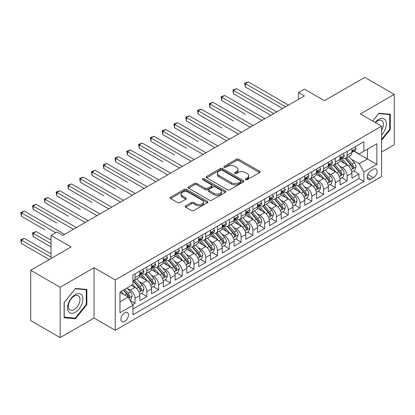 <?xml version="1.0" encoding="UTF-8"?>
<svg xmlns="http://www.w3.org/2000/svg" width="415" height="415" viewBox="0 0 415 415"><rect width="100%" height="100%" fill="white"/><g stroke="black" fill="none" stroke-linecap="round" stroke-linejoin="round"><path stroke-width="0.62" d="M245.628 179.695A1.146 0.659 0 0 0 247.247 179.695L259.536 172.599A1.634 0.944 0 0 0 260.013 171.929A1.634 0.944 0 0 0 259.536 171.26L238.713 159.241A1.634 0.944 0 0 0 236.4 159.241L224.11 166.337A1.146 0.659 0 0 0 223.773 166.804A1.146 0.659 0 0 0 224.11 167.271A1.146 0.659 0 0 0 225.729 167.271L227.321 166.353A5.234 3.024 0 0 1 234.724 166.353L236.457 167.354A5.234 3.024 0 0 1 237.992 169.491A5.234 3.024 0 0 1 236.457 171.628L234.869 172.547A1.146 0.659 0 0 0 234.532 173.013A1.146 0.659 0 0 0 234.869 173.48A1.146 0.659 0 0 0 236.488 173.48L238.08 172.562A5.234 3.024 0 0 1 245.483 172.562L247.216 173.563A5.234 3.024 0 0 1 248.751 175.701A5.234 3.024 0 0 1 247.216 177.838L245.628 178.756A1.146 0.659 0 0 0 245.291 179.223A1.146 0.659 0 0 0 245.628 179.695L245.628 178.756M124.687 321.459A5.333 3.081 120 0 0 128.173 316.759A5.333 3.081 120 0 0 127.353 312.485A5.333 3.081 120 0 0 124.687 312.749A5.333 3.081 120 0 0 121.201 317.449A5.333 3.081 120 0 0 122.02 321.724A5.333 3.081 120 0 0 124.687 321.459M185.624 205.856A1.634 0.944 0 0 0 185.142 206.525A1.634 0.944 0 0 0 185.624 207.189L191.465 210.561A1.634 0.944 0 0 0 193.779 210.561L207.427 202.681A1.634 0.944 0 0 0 207.905 202.017A1.634 0.944 0 0 0 207.427 201.348L186.605 189.328A1.634 0.944 0 0 0 184.291 189.328L170.643 197.208A1.634 0.944 0 0 0 170.166 197.872A1.634 0.944 0 0 0 170.643 198.541L177.698 202.613A1.634 0.944 0 0 0 180.011 202.613L185.853 199.242A1.634 0.944 0 0 0 186.33 198.578A1.634 0.944 0 0 0 185.853 197.908L182.356 195.885A4.378 2.526 0 0 1 181.075 194.101A4.378 2.526 0 0 1 183.772 191.766A4.378 2.526 0 0 1 188.545 192.316L202.25 200.227A4.378 2.526 0 0 1 203.532 202.017A4.378 2.526 0 0 1 200.829 204.351A4.378 2.526 0 0 1 196.062 203.801L193.779 202.484A1.634 0.944 0 0 0 191.465 202.484L185.624 205.856L185.624 207.189M381.582 152.051L394.25 144.736L394.25 94.392L364.79 77.382L324.426 100.684L304.397 89.116L298.504 92.519L304.397 95.922L62.821 235.393L56.928 231.99L51.035 235.393L51.035 258.524M60.17 287.273L60.17 337.618L94.049 318.056L94.049 267.711L60.17 287.273L30.71 270.264L71.069 246.961L51.035 235.393M94.049 267.711L115.261 279.959L381.582 126.196L381.582 176.546L115.261 330.304L115.261 279.959M394.25 94.392L360.37 113.949L381.582 126.196M227.436 189.795A1.634 0.944 0 0 0 229.749 189.795L243.398 181.915A1.634 0.944 0 0 0 243.88 181.246A1.634 0.944 0 0 0 243.398 180.577L222.58 168.557A1.634 0.944 0 0 0 220.266 168.557L206.618 176.437A1.634 0.944 0 0 0 206.136 177.106A1.634 0.944 0 0 0 206.618 177.77L227.436 189.795M203.085 179.939A1.146 0.659 0 0 1 204.242 180.1L204.242 178.741L225.412 190.962A1.634 0.944 0 0 1 225.89 191.631A1.634 0.944 0 0 1 225.412 192.295L211.764 200.18A1.634 0.944 0 0 1 209.451 200.18L188.628 188.156L188.628 186.823A1.634 0.944 0 0 0 188.151 187.492A1.634 0.944 0 0 0 188.628 188.156M188.628 186.823L194.469 183.451A1.634 0.944 0 0 1 196.783 183.451L205.228 188.322A1.634 0.944 0 0 0 207.542 188.322L211.417 186.086A1.634 0.944 0 0 0 211.894 185.417A1.634 0.944 0 0 0 211.417 184.753L202.624 179.674A1.146 0.659 0 0 1 202.292 179.207A1.146 0.659 0 0 1 202.997 178.6A1.146 0.659 0 0 1 204.242 178.741M60.17 337.618L30.71 320.608L30.71 270.264M132.613 304.703L135.057 303.292L130.165 300.47M127.384 288.456L130.341 290.163A6.666 3.849 60 0 1 135.057 298.328L139.772 295.605L139.772 300.574L146.843 296.492L141.479 293.395M139.17 281.65L142.127 283.362A6.666 3.849 60 0 1 146.843 291.522L151.553 288.804L151.553 293.768L158.623 289.686L153.265 286.594M150.951 274.849L153.913 276.556A6.666 3.849 60 0 1 158.623 284.721L163.339 281.998L163.339 286.967L170.409 282.885L165.046 279.788M162.737 268.043L165.694 269.75A6.666 3.849 60 0 1 170.409 277.915L175.125 275.197L175.125 280.161L182.195 276.079L176.832 272.982M174.523 261.243L177.48 262.949A6.666 3.849 60 0 1 182.195 271.114L186.906 268.391L186.906 273.361L193.976 269.278L188.618 266.181M186.304 254.437L189.266 256.143A6.666 3.849 60 0 1 193.976 264.308L198.692 261.59L198.692 266.555L205.762 262.472L200.398 259.375M198.09 247.636L201.047 249.342A6.666 3.849 60 0 1 205.762 257.507L210.478 254.784L210.478 259.754L217.548 255.671L212.184 252.574M209.876 240.83L212.833 242.536A6.666 3.849 60 0 1 217.548 250.702L222.258 247.983L222.258 252.948L229.329 248.865L223.97 245.768M221.657 234.029L224.619 235.736A6.666 3.849 60 0 1 229.329 243.901L234.044 241.177L234.044 246.147L241.115 242.064L235.751 238.967M233.443 227.223L236.4 228.93A6.666 3.849 60 0 1 241.115 237.095L245.83 234.376L245.83 239.341L252.901 235.258L247.537 232.161M245.229 220.422L248.186 222.129A6.666 3.849 60 0 1 252.901 230.294L257.611 227.57L257.611 232.535L264.682 228.458L259.323 225.361M257.01 213.616L259.972 215.323A6.666 3.849 60 0 1 264.682 223.488L269.397 220.77L269.397 225.734L276.468 221.651L271.104 218.555M268.796 206.81L271.752 208.522A6.666 3.849 60 0 1 276.468 216.687L281.183 213.964L281.183 218.928L288.249 214.846L282.89 211.754M280.576 200.009L283.538 201.716A6.666 3.849 60 0 1 288.249 209.881L292.964 207.158L292.964 212.127L300.035 208.045L294.676 204.948M292.362 193.203L295.319 194.915A6.666 3.849 60 0 1 300.035 203.08L304.75 200.357L304.75 205.321L311.821 201.239L306.457 198.147M304.148 186.402L307.105 188.109A6.666 3.849 60 0 1 311.821 196.274L316.531 193.551L316.531 198.52L323.601 194.438L318.243 191.341M315.929 179.596L318.891 181.308A6.666 3.849 60 0 1 323.601 189.468L328.317 186.75L328.317 191.714L335.387 187.632L330.024 184.54M327.715 172.796L330.672 174.502A6.666 3.849 60 0 1 335.387 182.667L340.103 179.944L340.103 184.914L347.173 180.831L347.173 175.861A6.666 3.849 -120 0 0 342.458 167.702L339.501 165.99M341.81 177.734L347.173 180.831M139.772 295.605A6.666 3.849 -120 0 0 135.057 287.439L131.519 285.401M151.553 288.804A6.666 3.849 -120 0 0 146.843 280.639L139.554 276.432M163.339 281.998A6.666 3.849 -120 0 0 158.623 273.833L151.335 269.626M175.125 275.197A6.666 3.849 -120 0 0 170.409 267.032L163.121 262.825M186.906 268.391A6.666 3.849 -120 0 0 182.195 260.226L174.907 256.019M198.692 261.59A6.666 3.849 -120 0 0 193.976 253.425L186.688 249.218M210.478 254.784A6.666 3.849 -120 0 0 205.762 246.619L198.474 242.412M222.258 247.983A6.666 3.849 -120 0 0 217.548 239.818L210.26 235.611M234.044 241.177A6.666 3.849 -120 0 0 229.329 233.012L222.041 228.805M245.83 234.376A6.666 3.849 -120 0 0 241.115 226.211L233.827 222.004M257.611 227.57A6.666 3.849 -120 0 0 252.901 219.405L245.613 215.198M269.397 220.77A6.666 3.849 -120 0 0 264.682 212.605L257.393 208.397M281.183 213.964A6.666 3.849 -120 0 0 276.468 205.799L269.179 201.591M292.964 207.158A6.666 3.849 -120 0 0 288.249 198.998L280.965 194.791M304.75 200.357A6.666 3.849 -120 0 0 300.035 192.192L292.746 187.985M316.531 193.551A6.666 3.849 -120 0 0 311.821 185.391L304.532 181.179M328.317 186.75A6.666 3.849 -120 0 0 323.601 178.585L316.318 174.378M340.103 179.944A6.666 3.849 -120 0 0 335.387 171.784L328.099 167.572M373.453 169.263L370.86 170.762A5.167 2.983 120 0 0 367.483 175.312A5.167 2.983 120 0 0 368.276 179.451A5.167 2.983 120 0 0 370.86 179.197L373.453 177.703A5.167 2.983 120 0 0 376.825 173.148A5.167 2.983 120 0 0 376.032 169.009A5.167 2.983 120 0 0 373.453 169.263M119.971 301.866L128.219 297.104L132.935 305.269L132.935 314.793L363.903 181.443L363.903 171.919L359.193 163.754L351.282 159.189M132.935 305.269L119.971 312.749L119.971 292.067L132.935 284.586L132.935 275.057L363.903 141.707L363.903 151.236L376.867 143.751L376.867 164.433L363.903 171.919M142.065 273.526L142.127 273.563A6.666 3.849 60 0 0 145.463 273.895L150.173 271.171A6.666 3.849 -120 0 0 151.553 268.121L151.553 264.308M153.851 266.726L153.913 266.757A6.666 3.849 60 0 0 157.244 267.089L161.959 264.365A6.666 3.849 -120 0 0 163.339 261.315L163.339 257.507M165.632 259.92L165.694 259.956A6.666 3.849 60 0 0 169.03 260.283L173.74 257.565A6.666 3.849 -120 0 0 175.125 254.514L175.125 250.702M177.418 253.114L177.48 253.15A6.666 3.849 60 0 0 180.81 253.482L185.526 250.759A6.666 3.849 -120 0 0 186.906 247.708L186.906 243.901M189.204 246.313L189.266 246.349A6.666 3.849 60 0 0 192.596 246.676L197.312 243.958A6.666 3.849 -120 0 0 198.692 240.907L198.692 237.095M200.985 239.507L201.047 239.543A6.666 3.849 60 0 0 204.382 239.875L209.093 237.152A6.666 3.849 -120 0 0 210.478 234.102L210.478 230.294M212.771 232.706L212.833 232.742A6.666 3.849 60 0 0 216.163 233.069L220.879 230.351A6.666 3.849 -120 0 0 222.258 227.301L222.258 223.488M224.557 225.9L224.619 225.936A6.666 3.849 60 0 0 227.949 226.268L232.665 223.545A6.666 3.849 -120 0 0 234.044 220.495L234.044 216.687M236.337 219.099L236.4 219.136A6.666 3.849 60 0 0 239.735 219.462L244.445 216.744A6.666 3.849 -120 0 0 245.83 213.689L245.83 209.881M248.123 212.293L248.186 212.33A6.666 3.849 60 0 0 251.516 212.662L256.231 209.938A6.666 3.849 -120 0 0 257.611 206.888L257.611 203.075M259.909 205.492L259.972 205.529A6.666 3.849 60 0 0 263.302 205.856L268.017 203.137A6.666 3.849 -120 0 0 269.397 200.082L269.397 196.274M271.69 198.686L271.752 198.723A6.666 3.849 60 0 0 275.088 199.055L279.798 196.331A6.666 3.849 -120 0 0 281.183 193.281L281.183 189.468M283.476 191.886L283.538 191.922A6.666 3.849 60 0 0 286.869 192.249L291.584 189.531A6.666 3.849 -120 0 0 292.964 186.475L292.964 182.667M295.262 185.08L295.319 185.116A6.666 3.849 60 0 0 298.655 185.448L303.37 182.725A6.666 3.849 -120 0 0 304.75 179.674L304.75 175.861M307.043 178.279L307.105 178.315A6.666 3.849 60 0 0 310.441 178.642L315.151 175.924A6.666 3.849 -120 0 0 316.531 172.868L316.531 169.061M318.829 171.473L318.891 171.509A6.666 3.849 60 0 0 322.222 171.841L326.937 169.118A6.666 3.849 -120 0 0 328.317 166.067L328.317 162.255M330.615 164.672L330.672 164.703A6.666 3.849 60 0 0 334.008 165.035L338.723 162.317A6.666 3.849 -120 0 0 340.103 159.261L340.103 155.454M132.935 309.076L358.954 178.585L358.954 174.025L351.884 178.108L351.884 173.143A6.666 3.849 -120 0 0 347.173 164.978L339.885 160.771M342.396 157.866L342.458 157.902A6.666 3.849 -120 0 0 345.794 158.234A6.666 3.849 -120 0 0 347.173 155.179L347.173 151.371M345.794 158.234L350.504 155.511A6.666 3.849 -120 0 0 351.884 152.461L351.884 148.648M135.057 273.833L135.057 277.645A6.666 3.849 60 0 1 133.677 280.696A6.666 3.849 60 0 1 132.935 280.965M133.677 280.696L138.392 277.972A6.666 3.849 -120 0 0 139.772 274.922L139.772 271.114M146.843 267.032L146.843 270.839A6.666 3.849 60 0 1 145.463 273.895M158.623 260.226L158.623 264.039A6.666 3.849 60 0 1 157.244 267.089M170.409 253.425L170.409 257.233A6.666 3.849 60 0 1 169.03 260.283M182.195 246.619L182.195 250.432A6.666 3.849 60 0 1 180.81 253.482M193.976 239.818L193.976 243.626A6.666 3.849 60 0 1 192.596 246.676M205.762 233.012L205.762 236.825A6.666 3.849 60 0 1 204.382 239.875M217.548 226.211L217.548 230.019A6.666 3.849 60 0 1 216.163 233.069M229.329 219.405L229.329 223.218A6.666 3.849 60 0 1 227.949 226.268M241.115 212.605L241.115 216.412A6.666 3.849 60 0 1 239.735 219.462M252.901 205.799L252.901 209.611A6.666 3.849 60 0 1 251.516 212.662M264.682 198.998L264.682 202.805A6.666 3.849 60 0 1 263.302 205.856M276.468 192.192L276.468 195.999A6.666 3.849 60 0 1 275.088 199.055M288.249 185.386L288.249 189.199A6.666 3.849 60 0 1 286.869 192.249M300.035 178.585L300.035 182.393A6.666 3.849 60 0 1 298.655 185.448M311.821 171.779L311.821 175.592A6.666 3.849 60 0 1 310.441 178.642M323.601 164.978L323.601 168.786A6.666 3.849 60 0 1 322.222 171.841M335.387 158.172L335.387 161.985A6.666 3.849 60 0 1 334.008 165.035M335.387 182.667L335.387 187.632M323.601 189.468L323.601 194.438M311.821 196.274L311.821 201.239M300.035 203.08L300.035 208.045M288.249 209.881L288.249 214.846M276.468 216.687L276.468 221.651M264.682 223.488L264.682 228.458M252.901 230.294L252.901 235.258M241.115 237.095L241.115 242.064M229.329 243.901L229.329 248.865M217.548 250.702L217.548 255.671M205.762 257.507L205.762 262.472M193.976 264.308L193.976 269.278M182.195 271.114L182.195 276.079M170.409 277.915L170.409 282.885M158.623 284.721L158.623 289.686M146.843 291.522L146.843 296.492M135.057 298.328L135.057 303.292M128.219 297.104L119.971 292.342M359.193 163.754L367.441 158.992L367.441 149.193L376.867 143.751M353.943 151.2L376.867 164.433M354.182 151.065L359.193 153.955L363.903 151.236M94.049 318.056L115.261 330.304M298.504 92.519L298.504 99.325M353.596 170.933L358.954 174.025M358.954 178.585L363.903 181.443M381.582 140.275L390.302 129.423L390.302 114.26L378.931 113.248L372.66 121.045M64.118 317.745L75.489 318.762L86.86 304.615L86.86 289.452L75.489 288.435L64.118 302.582L64.118 317.745M389.711 129.086L390.302 129.423M86.268 304.278L86.86 304.615M74.285 318.066L75.489 318.762M246.085 179.856L247.216 179.202A5.234 3.024 0 0 0 248.751 177.065L248.751 175.701M237.992 169.491L237.992 170.85A5.234 3.024 0 0 1 236.457 172.988L235.326 173.646M259.515 172.609L238.713 160.6A1.634 0.944 0 0 0 236.4 160.6L224.567 167.432M243.377 181.926L222.58 169.917A1.634 0.944 0 0 0 220.266 169.917L206.639 177.786M240.508 181.713A1.146 0.659 0 0 0 240.84 181.246A1.146 0.659 0 0 0 240.508 180.779L222.233 170.228A1.146 0.659 0 0 0 220.614 170.228L218.933 171.193A5.234 3.024 0 0 0 217.403 173.33A5.234 3.024 0 0 0 218.933 175.467L231.425 182.683A5.234 3.024 0 0 0 238.833 182.683L240.508 181.713L240.508 183.072A1.146 0.659 0 0 0 240.84 182.605L240.84 181.246M217.403 173.33L217.403 174.694A5.234 3.024 0 0 0 218.933 176.832L218.933 175.467M240.508 183.072L238.833 184.042A5.234 3.024 0 0 1 231.425 184.042L218.933 176.832M188.649 188.171L194.469 184.81L194.469 183.451M211.894 185.417L211.894 186.781A1.634 0.944 0 0 1 211.417 187.45L207.542 189.686A1.634 0.944 0 0 1 205.228 189.686L196.783 184.81A1.634 0.944 0 0 0 194.469 184.81M204.242 180.1L225.392 192.311M213.99 193.385A4.378 2.526 0 0 0 218.757 193.929A4.378 2.526 0 0 0 221.46 191.595A4.378 2.526 0 0 0 220.178 189.811L215.349 187.02A1.634 0.944 0 0 0 213.035 187.02L209.16 189.261A1.634 0.944 0 0 0 208.683 189.925A1.634 0.944 0 0 0 209.16 190.594L213.99 193.385L213.99 194.744A4.378 2.526 0 0 0 218.757 195.294A4.378 2.526 0 0 0 221.46 192.959L221.46 191.595M208.683 189.925L208.683 191.289A1.634 0.944 0 0 0 209.16 191.958L209.16 190.594M213.99 194.744L209.16 191.958M203.532 202.017L203.532 203.376A4.378 2.526 0 0 1 200.829 205.71A4.378 2.526 0 0 1 196.062 205.16L193.779 203.843A1.634 0.944 0 0 0 191.465 203.843L185.645 207.204M181.075 194.101L181.075 195.46A4.378 2.526 0 0 0 182.356 197.25L182.356 195.885M185.853 197.908L185.853 199.242L182.356 197.25M207.401 202.696L186.605 190.687A1.634 0.944 0 0 0 184.291 190.687L170.664 198.557M351.785 171.976L354.83 170.217L356.008 166.814A4.415 2.552 -120 0 0 354.291 162.67L348.906 156.434M347.827 165.409L341.675 158.286M344.326 163.334L340.751 159.199A10.582 6.111 -120 0 0 340.425 158.831M245.296 114.187L221.729 100.58L221.729 97.183L224.676 95.481L264.92 118.716M345.192 158.473L350.639 164.776A4.415 2.552 60 0 1 352.211 167.821L352.532 168.345L353.129 168.257L353.627 167.001A4.415 2.552 -120 0 0 352.05 163.961L346.665 157.726M345.513 158.369L351.365 165.144A2.251 1.297 60 0 1 351.93 166.026L353.627 167.001M355.007 146.848L356.008 148.58A4.415 2.552 60 0 1 355.095 150.536L352.859 151.828A4.415 2.552 -120 0 0 353.627 150.811L353.533 150.417M285.541 106.805L245.296 83.576L248.243 81.874L288.487 105.104M352.034 152.035L352.05 152.035A4.415 2.552 -120 0 0 352.859 151.828M353.056 150.479L353.627 150.811C353.347 150.147 352.875 150.417 352.211 151.625A4.415 2.552 60 0 1 351.884 152.253M282.594 108.507L245.296 86.974L245.296 83.576L244.648 83.197L248.243 81.874M245.296 86.974L244.648 83.197M381.582 134.797A10.832 6.256 120 0 0 386.215 122.233A10.832 6.256 120 0 0 378.693 119.427A10.832 6.256 120 0 0 375.15 122.482M381.582 130.258A8.201 4.736 120 0 0 381.722 120.552A8.201 4.736 120 0 0 377.619 120.957A8.201 4.736 120 0 0 375.476 122.669M372.686 121.061L378.693 113.58L389.711 114.566L389.711 129.257L381.582 139.373M388.985 114.146L389.711 114.566M81.885 304.055A10.832 6.256 120 0 0 79.083 293.592A10.832 6.256 120 0 0 68.62 302.872A10.832 6.256 120 0 0 71.422 313.335A10.832 6.256 120 0 0 81.885 304.055M79.198 303.292A8.201 4.736 120 0 0 78.279 295.739A8.201 4.736 120 0 0 69.155 302.395A8.201 4.736 120 0 0 70.078 309.948A8.201 4.736 120 0 0 79.198 303.292M64.232 317.169L64.232 302.478L75.25 288.773L86.268 289.758L86.268 304.449L75.25 318.155L64.118 317.101M85.542 289.338L86.268 289.758M340.004 178.777L343.049 177.018L344.227 173.62A4.415 2.552 -120 0 0 342.505 169.47L337.12 163.24M336.041 172.215L329.889 165.087M332.54 170.14L328.971 166.005A10.582 6.111 -120 0 0 328.644 165.637M233.515 120.993L209.943 107.386L209.943 103.983L212.89 102.282L253.134 125.517M333.406 165.274L338.853 171.582A4.415 2.552 60 0 1 340.43 174.622L340.746 175.146L341.343 175.063L341.841 173.807A4.415 2.552 -120 0 0 340.269 170.762L334.884 164.532M333.727 165.17L339.579 171.95A2.251 1.297 60 0 1 340.144 172.827L341.841 173.807M328.218 185.583L331.263 183.824L332.441 180.421A4.415 2.552 -120 0 0 330.724 176.276L325.339 170.041M324.26 179.015L318.103 171.893M320.759 176.94L317.185 172.806A10.582 6.111 -120 0 0 316.858 172.438M221.729 127.799L198.163 114.187L198.163 110.789L201.109 109.088L241.348 132.323M321.625 172.08L327.067 178.383A4.415 2.552 60 0 1 328.644 181.428L328.965 181.952L329.562 181.869L330.055 180.608A4.415 2.552 -120 0 0 328.483 177.568L323.098 171.333M321.941 171.976L327.793 178.751A2.251 1.297 60 0 1 328.364 179.633L330.055 180.608M316.432 192.384L319.477 190.625L320.655 187.227A4.415 2.552 -120 0 0 318.938 183.077L313.553 176.847M312.474 185.821L306.322 178.694M308.973 183.746L305.399 179.612A10.582 6.111 -120 0 0 305.072 179.244M209.943 134.6L186.376 120.993L186.376 117.59L189.323 115.889L229.568 139.124M309.839 178.881L315.286 185.189A4.415 2.552 60 0 1 316.858 188.228L317.179 188.752L317.776 188.669L318.274 187.414A4.415 2.552 -120 0 0 316.697 184.369L311.312 178.139M310.161 178.782L316.012 185.557A2.251 1.297 60 0 1 316.578 186.434L318.274 187.414M304.651 199.19L307.697 197.431L308.874 194.028A4.415 2.552 -120 0 0 307.152 189.883L301.767 183.648M300.688 192.622L294.536 185.5M297.187 190.547L293.618 186.413A10.582 6.111 -120 0 0 293.291 186.044M198.163 141.406L174.591 127.794L174.591 124.396L177.537 122.695L217.782 145.93M298.053 185.687L303.5 191.989A4.415 2.552 60 0 1 305.077 195.034L305.399 195.558L305.995 195.475L306.488 194.215A4.415 2.552 -120 0 0 304.916 191.175L299.531 184.94M298.375 185.583L304.226 192.358A2.251 1.297 60 0 1 304.792 193.24L306.488 194.215M343.226 153.649L344.227 155.386A4.415 2.552 60 0 1 343.314 157.337L341.073 158.629A4.415 2.552 -120 0 0 341.841 157.612L341.747 157.223M273.755 113.611L233.515 90.377L236.462 88.675L276.701 111.91M340.248 158.836L340.269 158.836A4.415 2.552 -120 0 0 341.073 158.629M341.27 157.285L341.841 157.612C341.566 156.948 341.094 157.223 340.43 158.431A4.415 2.552 60 0 1 340.103 159.059M270.808 115.313L233.515 93.78L233.515 90.377L232.867 90.003L236.462 88.675M233.515 93.78L232.867 90.003M331.44 160.455L332.441 162.187A4.415 2.552 60 0 1 331.528 164.143L329.287 165.435A4.415 2.552 -120 0 0 330.055 164.418L329.967 164.024M261.974 120.412L221.081 96.804L224.676 95.481M328.467 165.642L328.483 165.642A4.415 2.552 -120 0 0 329.287 165.435M329.489 164.086L330.055 164.418C329.78 163.754 329.308 164.024 328.644 165.232A4.415 2.552 60 0 1 328.317 165.86M221.729 100.58L221.081 96.804M319.654 167.255L320.655 168.993A4.415 2.552 60 0 1 319.742 170.944L317.506 172.241A4.415 2.552 -120 0 0 318.274 171.219L318.181 170.83M250.188 127.218L209.295 103.61L212.89 102.282M316.681 172.443L316.697 172.443A4.415 2.552 -120 0 0 317.506 172.241M317.703 170.892L318.274 171.219C317.994 170.555 317.522 170.83 316.858 172.038A4.415 2.552 60 0 1 316.531 172.666M209.943 107.386L209.295 103.61M307.873 174.061L308.874 175.794A4.415 2.552 60 0 1 307.961 177.75L305.72 179.041A4.415 2.552 -120 0 0 306.488 178.025L306.394 177.63M238.402 134.019L197.514 110.411L201.109 109.088M304.895 179.249L304.916 179.249A4.415 2.552 -120 0 0 305.72 179.041M305.917 177.698L306.488 178.025C306.213 177.361 305.741 177.63 305.077 178.839A4.415 2.552 60 0 1 304.75 179.467M198.163 114.187L197.514 110.411M292.865 205.99L295.911 204.237L297.088 200.834A4.415 2.552 -120 0 0 295.371 196.684L289.986 190.454M288.907 199.428L282.75 192.301M285.406 197.353L281.832 193.219A10.582 6.111 -120 0 0 281.505 192.851M186.376 148.207L162.81 134.6L162.81 131.197L165.756 129.496L205.996 152.73M286.272 192.487L291.714 198.795A4.415 2.552 60 0 1 293.291 201.835L293.613 202.359L294.209 202.276L294.707 201.021A4.415 2.552 -120 0 0 293.13 197.981L287.745 191.746M286.589 192.389L292.44 199.164A2.251 1.297 60 0 1 293.011 200.04L294.707 201.021M296.087 180.862L297.088 182.6A4.415 2.552 60 0 1 296.175 184.55L293.934 185.847A4.415 2.552 -120 0 0 294.707 184.825L294.614 184.436M226.621 140.825L185.728 117.217L189.323 115.889M293.115 186.05L293.13 186.05A4.415 2.552 -120 0 0 293.934 185.847M294.136 184.499L294.707 184.825C294.427 184.161 293.955 184.436 293.291 185.645A4.415 2.552 60 0 1 292.964 186.273M186.376 120.993L185.728 117.217M281.08 212.796L284.125 211.038L285.302 207.635A4.415 2.552 -120 0 0 283.585 203.49L278.2 197.255M277.121 206.229L270.969 199.107M273.62 204.154L270.051 200.02A10.582 6.111 -120 0 0 269.719 199.651M174.591 155.013L151.024 141.401L151.024 138.003L153.97 136.302L194.215 159.536M274.486 199.293L279.933 205.596A4.415 2.552 60 0 1 281.505 208.641L281.827 209.165L282.423 209.082L282.921 207.822A4.415 2.552 -120 0 0 281.344 204.782L275.959 198.546M274.808 199.19L280.659 205.965A2.251 1.297 60 0 1 281.225 206.846L282.921 207.822M284.301 187.668L285.302 189.401A4.415 2.552 60 0 1 284.389 191.357L282.153 192.648A4.415 2.552 -120 0 0 282.921 191.631L282.828 191.237M214.835 147.631L173.942 124.023L177.537 122.695M281.329 192.856L281.344 192.856A4.415 2.552 -120 0 0 282.153 192.648M282.35 191.305L282.921 191.631C282.641 190.967 282.169 191.237 281.505 192.446A4.415 2.552 60 0 1 281.183 193.079M174.591 127.794L173.942 124.023M269.299 219.597L272.344 217.844L273.521 214.441A4.415 2.552 -120 0 0 271.799 210.291L266.414 204.061M265.335 213.035L259.183 205.907M261.834 210.96L258.265 206.826A10.582 6.111 -120 0 0 257.938 206.457M162.81 161.814L139.238 148.207L139.238 144.804L142.184 143.102L182.429 166.337M262.7 206.094L268.147 212.402A4.415 2.552 60 0 1 269.724 215.442L270.046 215.966L270.642 215.883L271.135 214.628A4.415 2.552 -120 0 0 269.563 211.588L264.179 205.352M263.022 205.996L268.873 212.771A2.251 1.297 60 0 1 269.439 213.647L271.135 214.628M272.52 194.469L273.521 196.207A4.415 2.552 60 0 1 272.608 198.157L270.367 199.454A4.415 2.552 -120 0 0 271.135 198.437L271.042 198.043M203.049 154.432L162.161 130.824L165.756 129.496M269.543 199.662L269.563 199.662A4.415 2.552 -120 0 0 270.367 199.454M270.564 198.105L271.135 198.437C270.86 197.768 270.388 198.043 269.724 199.252A4.415 2.552 60 0 1 269.397 199.88M162.81 134.6L162.161 130.824M257.513 226.403L260.558 224.645L261.735 221.242A4.415 2.552 -120 0 0 260.018 217.097L254.634 210.862M253.555 219.836L247.402 212.713M250.053 217.761L246.479 213.626A10.582 6.111 -120 0 0 246.152 213.258M151.024 168.62L127.457 155.013L127.457 151.61L130.403 149.908L170.643 173.143M250.919 212.9L256.361 219.203A4.415 2.552 60 0 1 257.938 222.248L258.26 222.772L258.856 222.689L259.354 221.434A4.415 2.552 -120 0 0 257.777 218.389L252.393 212.153M251.236 212.796L257.087 219.571A2.251 1.297 60 0 1 257.658 220.453L259.354 221.434M260.734 201.275L261.735 203.008A4.415 2.552 60 0 1 260.822 204.963L258.581 206.255A4.415 2.552 -120 0 0 259.354 205.238L259.261 204.849M191.268 161.238L150.375 137.63L153.97 136.302M257.762 206.463L257.777 206.463A4.415 2.552 -120 0 0 258.581 206.255M258.784 204.911L259.354 205.238C259.074 204.574 258.602 204.844 257.938 206.053A4.415 2.552 60 0 1 257.611 206.686M151.024 141.401L150.375 137.63M245.727 233.209L248.772 231.451L249.954 228.048A4.415 2.552 -120 0 0 248.232 223.898L242.848 217.668M241.769 226.642L235.616 219.514M238.267 224.567L234.698 220.432A10.582 6.111 -120 0 0 234.366 220.064M139.238 175.421L115.671 161.814L115.671 158.411L118.617 156.709L158.862 179.944M239.133 219.706L244.58 226.009A4.415 2.552 60 0 1 246.152 229.049L246.474 229.573L247.07 229.49L247.568 228.234A4.415 2.552 -120 0 0 245.991 225.195L240.607 218.959M239.455 219.602L245.307 226.377A2.251 1.297 60 0 1 245.872 227.254L247.568 228.234M248.953 208.076L249.954 209.814A4.415 2.552 60 0 1 249.036 211.769L246.801 213.061A4.415 2.552 -120 0 0 247.568 212.044L247.475 211.65M179.482 168.039L138.594 144.43L142.184 143.102M245.976 213.269L245.991 213.269A4.415 2.552 -120 0 0 246.801 213.061M246.998 211.712L247.568 212.044C247.288 211.375 246.821 211.65 246.152 212.859A4.415 2.552 60 0 1 245.83 213.486M139.238 148.207L138.594 144.43M233.946 240.01L236.991 238.251L238.169 234.849A4.415 2.552 -120 0 0 236.446 230.704L231.062 224.468M229.983 233.443L223.83 226.32M226.481 231.368L222.912 227.233A10.582 6.111 -120 0 0 222.585 226.865M127.457 182.226L103.89 168.62L103.89 165.217L106.831 163.515L147.076 186.75M227.347 226.507L232.794 232.815A4.415 2.552 60 0 1 234.371 235.855L234.693 236.379L235.289 236.296L235.782 235.04A4.415 2.552 -120 0 0 234.21 231.995L228.826 225.76M227.669 226.403L233.521 233.178A2.251 1.297 60 0 1 234.086 234.06L235.782 235.04M237.167 214.882L238.169 216.614A4.415 2.552 60 0 1 237.256 218.57L235.015 219.862A4.415 2.552 -120 0 0 235.782 218.845L235.689 218.456M167.696 174.845L126.808 151.236L130.403 149.908M234.19 220.069L234.21 220.069A4.415 2.552 -120 0 0 235.015 219.862M235.212 218.518L235.782 218.845C235.507 218.181 235.035 218.451 234.371 219.665A4.415 2.552 60 0 1 234.044 220.292M127.457 155.013L126.808 151.236M222.16 246.816L225.205 245.058L226.383 241.655A4.415 2.552 -120 0 0 224.665 237.505L219.281 231.274M218.202 240.249L212.049 233.121M214.7 238.174L211.126 234.039A10.582 6.111 -120 0 0 210.799 233.671M115.671 189.027L92.104 175.421L92.104 172.018L95.051 170.316L135.29 193.551M215.567 233.313L221.008 239.616A4.415 2.552 60 0 1 222.585 242.661L222.907 243.18L223.503 243.097L224.001 241.841A4.415 2.552 -120 0 0 222.424 238.801L217.04 232.566M215.883 233.209L221.735 239.984A2.251 1.297 60 0 1 222.305 240.861L224.001 241.841M225.381 221.683L226.383 223.42A4.415 2.552 60 0 1 225.47 225.376L223.229 226.668A4.415 2.552 -120 0 0 224.001 225.651L223.908 225.257M155.916 181.646L115.022 158.037L118.617 156.709M222.409 226.875L222.424 226.875A4.415 2.552 -120 0 0 223.229 226.668M223.431 225.319L224.001 225.651C223.721 224.982 223.249 225.257 222.585 226.466A4.415 2.552 60 0 1 222.258 227.093M115.671 161.814L115.022 158.037M210.374 253.617L213.424 251.858L214.602 248.455A4.415 2.552 -120 0 0 212.879 244.311L207.495 238.075M206.416 247.05L200.263 239.927M202.914 244.975L199.345 240.84A10.582 6.111 -120 0 0 199.013 240.472M103.89 195.833L80.318 182.226L80.318 178.824L83.265 177.122L123.509 200.357M203.781 240.114L209.227 246.422A4.415 2.552 60 0 1 210.799 249.462L211.121 249.986L211.717 249.903L212.215 248.647A4.415 2.552 -120 0 0 210.638 245.602L205.259 239.372M204.102 240.01L209.954 246.785A2.251 1.297 60 0 1 210.519 247.667L212.215 248.647M213.601 228.489L214.602 230.221A4.415 2.552 60 0 1 213.684 232.177L211.448 233.469A4.415 2.552 -120 0 0 212.215 232.452L212.122 232.063M144.13 188.452L103.242 164.843L106.831 163.515M210.623 233.676L210.638 233.676A4.415 2.552 -120 0 0 211.448 233.469M211.645 232.125L212.215 232.452C211.935 231.788 211.468 232.058 210.799 233.272A4.415 2.552 60 0 1 210.478 233.899M103.89 168.62L103.242 164.843M201.815 235.295L202.816 237.027A4.415 2.552 60 0 1 201.903 238.983L199.662 240.275A4.415 2.552 -120 0 0 200.429 239.258L200.336 238.864M132.349 195.252L91.456 171.644L95.051 170.316M198.837 240.482L198.858 240.482A4.415 2.552 -120 0 0 199.662 240.275M199.859 238.926L200.429 239.258C200.155 238.589 199.682 238.864 199.018 240.072A4.415 2.552 60 0 1 198.692 240.7M92.104 175.421L91.456 171.644M190.029 242.095L191.03 243.828A4.415 2.552 60 0 1 190.117 245.784L187.876 247.075A4.415 2.552 -120 0 0 188.649 246.059L188.555 245.67M120.563 202.058L79.67 178.45L83.265 177.122M187.056 247.283L187.072 247.283A4.415 2.552 -120 0 0 187.876 247.075M188.078 245.732L188.649 246.059C188.369 245.395 187.896 245.664 187.232 246.878A4.415 2.552 60 0 1 186.906 247.506M80.318 182.226L79.67 178.45M198.593 260.423L201.638 258.664L202.816 255.261A4.415 2.552 -120 0 0 201.093 251.117L195.709 244.881M194.635 253.856L188.477 246.728M191.128 251.781L187.559 247.646A10.582 6.111 -120 0 0 187.232 247.278M92.104 202.634L68.537 189.027L68.537 185.624L71.479 183.928L111.723 207.158M191.995 246.92L197.441 253.223A4.415 2.552 60 0 1 199.018 256.268L199.34 256.786L199.937 256.703L200.429 255.448A4.415 2.552 -120 0 0 198.858 252.408L193.473 246.173M192.316 246.816L198.168 253.591A2.251 1.297 60 0 1 198.733 254.468L200.429 255.448M186.807 267.224L189.852 265.465L191.03 262.062A4.415 2.552 -120 0 0 189.313 257.917L183.928 251.682M182.849 260.656L176.697 253.534M179.347 258.581L175.773 254.447A10.582 6.111 -120 0 0 175.446 254.079M80.318 209.44L56.751 195.833L56.751 192.43L59.698 190.729L99.937 213.964M180.214 253.721L185.661 260.029A4.415 2.552 60 0 1 187.232 263.069L187.554 263.592L188.151 263.509L188.649 262.254A4.415 2.552 -120 0 0 187.072 259.209L181.687 252.979M180.53 253.617L186.387 260.392A2.251 1.297 60 0 1 186.952 261.274L188.649 262.254M175.026 274.03L178.071 272.271L179.249 268.868A4.415 2.552 -120 0 0 177.527 264.723L172.142 258.488M171.063 267.462L164.911 260.335M167.561 265.387L163.992 261.253A10.582 6.111 -120 0 0 163.66 260.885M68.537 216.241L44.965 202.634L44.965 199.231L47.912 197.535L88.156 220.764M168.428 260.527L173.875 266.829A4.415 2.552 60 0 1 175.446 269.875L175.768 270.398L176.365 270.31L176.863 269.055A4.415 2.552 -120 0 0 175.286 266.015L169.906 259.78M168.749 260.423L174.601 267.198A2.251 1.297 60 0 1 175.166 268.08L176.863 269.055M178.248 248.901L179.249 250.634A4.415 2.552 60 0 1 178.331 252.59L176.095 253.881A4.415 2.552 -120 0 0 176.863 252.865L176.769 252.47M108.777 208.859L67.889 185.251L71.479 183.928M175.27 254.089L175.286 254.089A4.415 2.552 -120 0 0 176.095 253.881M176.292 252.533L176.863 252.865C176.583 252.201 176.116 252.47 175.446 253.679A4.415 2.552 60 0 1 175.125 254.307M68.537 189.027L67.889 185.251M163.24 280.831L166.285 279.072L167.463 275.669A4.415 2.552 -120 0 0 165.741 271.524L160.361 265.289M159.282 274.263L153.125 267.141M155.781 272.193L152.206 268.054A10.582 6.111 -120 0 0 151.88 267.685M56.751 223.047L33.184 209.44L33.184 206.037L36.131 204.336L76.37 227.57M156.642 267.327L162.089 273.635A4.415 2.552 60 0 1 163.666 276.675L163.987 277.199L164.584 277.116L165.077 275.861A4.415 2.552 -120 0 0 163.505 272.816L158.12 266.586M156.963 267.224L162.815 273.999A2.251 1.297 60 0 1 163.38 274.88L165.077 275.861M166.462 255.702L167.463 257.44A4.415 2.552 60 0 1 166.55 259.391L164.309 260.682A4.415 2.552 -120 0 0 165.077 259.666L164.983 259.276M96.996 215.665L56.103 192.057L59.698 190.729M163.484 260.89L163.505 260.89A4.415 2.552 -120 0 0 164.309 260.682M164.506 259.339L165.077 259.666C164.802 259.002 164.33 259.271 163.666 260.485A4.415 2.552 60 0 1 163.339 261.113M56.751 195.833L56.103 192.057M151.454 287.637L154.499 285.878L155.677 282.475A4.415 2.552 -120 0 0 153.96 278.33L148.575 272.095M147.496 281.069L141.344 273.947M143.995 278.994L140.42 274.86A10.582 6.111 -120 0 0 140.094 274.491M44.965 229.848L21.398 216.241L21.398 212.843L24.345 211.142L64.59 234.371M144.861 274.133L150.308 280.436A4.415 2.552 60 0 1 151.88 283.481L152.201 284.005L152.798 283.917L153.296 282.662A4.415 2.552 -120 0 0 151.719 279.622L146.334 273.386M145.183 274.03L151.034 280.805A2.251 1.297 60 0 1 151.6 281.686L153.296 282.662M154.676 262.508L155.677 264.241A4.415 2.552 60 0 1 154.764 266.197L152.523 267.488A4.415 2.552 -120 0 0 153.296 266.471L153.202 266.077M85.21 222.466L44.317 198.858L47.912 197.535M151.703 267.696L151.719 267.696A4.415 2.552 -120 0 0 152.523 267.488M152.725 266.139L153.296 266.471C153.016 265.808 152.544 266.077 151.88 267.286A4.415 2.552 60 0 1 151.553 267.914M44.965 202.634L44.317 198.858M139.673 294.437L142.719 292.679L143.896 289.281A4.415 2.552 -120 0 0 142.174 285.131L136.789 278.896M135.71 287.875L132.893 284.607M132.209 285.8L131.752 285.266M51.035 240.155L36.131 231.549L33.184 233.251L33.184 236.654L51.035 246.961M133.075 280.934L138.522 287.242A4.415 2.552 60 0 1 140.094 290.282L140.415 290.806L141.012 290.723L141.51 289.468A4.415 2.552 -120 0 0 139.938 286.423L134.553 280.192M133.397 280.831L139.248 287.605A2.251 1.297 60 0 1 139.814 288.487L141.51 289.468M33.184 236.654L32.536 232.877L51.035 243.558M32.536 232.877L36.131 231.549M142.895 269.309L143.896 271.047A4.415 2.552 60 0 1 142.978 272.997L140.742 274.289A4.415 2.552 -120 0 0 141.51 273.272L141.416 272.883M73.424 229.272L32.536 205.664L36.131 204.336M139.917 274.497L139.938 274.497A4.415 2.552 -120 0 0 140.742 274.289M140.939 272.945L141.51 273.272C141.235 272.608 140.763 272.883 140.094 274.092A4.415 2.552 60 0 1 139.772 274.72M33.184 209.44L32.536 205.664M129.931 300.061L130.933 299.485L132.11 296.082A4.415 2.552 -120 0 0 130.388 291.937L127 288.01M123.836 294.572L121.107 291.413M120.428 292.601L119.971 292.077M51.035 253.762L24.345 238.355L21.398 240.057L21.398 243.455L49.266 259.546M123.348 290.121L126.736 294.043A4.415 2.552 60 0 1 128.313 297.088L128.634 297.612L129.231 297.524L129.724 296.269A4.415 2.552 -120 0 0 128.152 293.229L124.759 289.302M123.618 289.961L127.462 294.411A2.251 1.297 60 0 1 128.033 295.293L129.724 296.269M21.398 243.455L20.75 239.683L51.035 257.165M20.75 239.683L24.345 238.355M55.75 232.675L20.75 212.464L24.345 211.142M21.398 216.241L20.75 212.464M130.341 290.163L135.057 287.439M142.127 283.362L146.843 280.639M153.913 276.556L158.623 273.833M165.694 269.75L170.409 267.032M177.48 262.949L182.195 260.226M189.266 256.143L193.976 253.425M201.047 249.342L205.762 246.619M212.833 242.536L217.548 239.818M224.619 235.736L229.329 233.012M236.4 228.93L241.115 226.211M248.186 222.129L252.901 219.405M259.972 215.323L264.682 212.605M271.752 208.522L276.468 205.799M283.538 201.716L288.249 198.998M295.319 194.915L300.035 192.192M307.105 188.109L311.821 185.391M318.891 181.308L323.601 178.585M330.672 174.502L335.387 171.784M342.458 167.702L347.173 164.978M347.173 155.179L351.884 152.461M135.057 277.645L139.772 274.922M146.843 270.839L151.553 268.121M158.623 264.039L163.339 261.315M170.409 257.233L175.125 254.514M182.195 250.432L186.906 247.708M193.976 243.626L198.692 240.907M205.762 236.825L210.478 234.102M217.548 230.019L222.258 227.301M229.329 223.218L234.044 220.495M241.115 216.412L245.83 213.689M252.901 209.611L257.611 206.888M264.682 202.805L269.397 200.082M276.468 195.999L281.183 193.281M288.249 189.199L292.964 186.475M300.035 182.393L304.75 179.674M311.821 175.592L316.531 172.868M323.601 168.786L328.317 166.067M335.387 161.985L340.103 159.261M347.173 175.861L351.884 173.143M367.799 174.44L373.453 177.703M367.208 177.091L370.86 179.197M247.216 179.202L247.216 177.838M234.869 173.48L234.869 172.547M236.457 172.988L236.457 171.628M224.11 167.271L224.11 166.337M236.4 160.6L236.4 159.241M238.713 160.6L238.713 159.241M259.536 172.599L259.536 171.26M206.618 177.77L206.618 176.437M220.266 169.917L220.266 168.557M222.58 169.917L222.58 168.557M243.398 181.915L243.398 180.577M231.425 184.042L231.425 182.683M238.833 184.042L238.833 182.683M196.783 184.81L196.783 183.451M205.228 189.686L205.228 188.322M207.542 189.686L207.542 188.322M211.417 187.45L211.417 186.086M225.412 192.295L225.412 190.962M191.465 203.843L191.465 202.484M193.779 203.843L193.779 202.484M196.062 205.16L196.062 203.801M170.643 198.541L170.643 197.208M184.291 190.687L184.291 189.328M186.605 190.687L186.605 189.328M207.427 202.681L207.427 201.348M351.111 169.709L355.982 166.897M352.05 163.961L354.291 162.67M348.533 165.995L350.639 164.776M355.982 148.529L351.884 150.894M339.33 176.515L344.196 173.703M340.269 170.762L342.505 169.47M336.747 172.796L338.853 171.582M327.544 183.316L332.415 180.509M328.483 177.568L330.724 176.276M324.961 179.602L327.067 178.383M315.763 190.122L320.629 187.31M316.697 184.369L318.938 183.077M313.18 186.402L315.286 185.189M303.977 196.923L308.843 194.116M304.916 191.175L307.152 189.883M301.394 193.208L303.5 191.989M344.196 155.335L340.103 157.7M332.415 162.135L328.317 164.501M320.629 168.941L316.531 171.307M308.843 175.742L304.75 178.108M292.191 203.729L297.062 200.917M293.13 197.981L295.371 196.684M289.608 200.009L291.714 198.795M297.062 182.548L292.964 184.914M280.41 210.53L285.276 207.723M281.344 204.782L283.585 203.49M277.827 206.815L279.933 205.596M285.276 189.349L281.183 191.714M268.624 217.335L273.49 214.524M269.563 211.588L271.799 210.291M266.041 213.616L268.147 212.402M273.49 196.155L269.397 198.52M256.838 224.136L261.709 221.33M257.777 218.389L260.018 217.097M254.255 220.422L256.361 219.203M261.709 202.961L257.611 205.321M245.058 230.942L249.923 228.131M245.991 225.195L248.232 223.898M242.474 227.223L244.58 226.009M249.923 209.762L245.83 212.127M233.272 237.743L238.137 234.937M234.21 231.995L236.446 230.704M230.688 234.029L232.794 232.815M238.137 216.568L234.044 218.928M221.486 244.549L226.357 241.738M222.424 238.801L224.665 237.505M218.902 240.83L221.008 239.616M226.357 223.369L222.258 225.734M209.705 251.355L214.571 248.544M210.638 245.602L212.879 244.311M207.121 247.636L209.227 246.422M214.571 230.175L210.478 232.535M202.785 236.975L198.692 239.341M191.004 243.781L186.906 246.142M197.919 258.156L202.785 255.344M198.858 252.408L201.093 251.117M195.335 254.442L197.441 253.223M186.133 264.962L191.004 262.15M187.072 259.209L189.313 257.917M183.554 261.243L185.661 260.029M174.352 271.763L179.218 268.951M175.286 266.015L177.527 264.723M171.769 268.049L173.875 266.829M179.218 250.582L175.125 252.948M162.566 278.569L167.432 275.757M163.505 272.816L165.741 271.524M159.983 274.849L162.089 273.635M167.432 257.388L163.339 259.749M150.78 285.37L155.651 282.558M151.719 279.622L153.96 278.33M148.202 281.655L150.308 280.436M155.651 264.189L151.553 266.555M138.999 292.176L143.865 289.364M139.938 286.423L142.174 285.131M136.416 288.456L138.522 287.242M143.865 270.995L139.772 273.361M128.78 298.074L132.079 296.165M128.152 293.229L130.388 291.937M124.832 295.143L126.736 294.043"/></g></svg>
